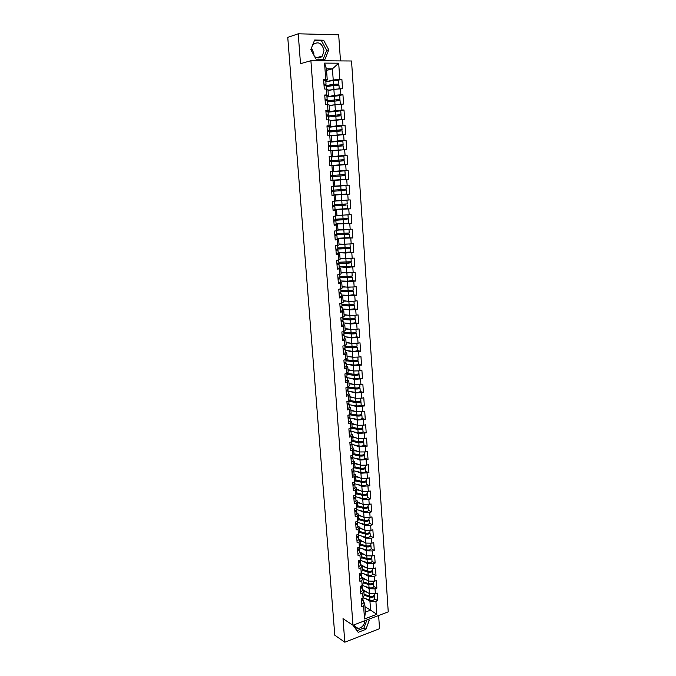 <?xml version="1.0" encoding="UTF-8"?>
<svg xmlns="http://www.w3.org/2000/svg" width="676" height="676" viewBox="0 0 676 676"><rect width="100%" height="100%" fill="white"/><g stroke="black" fill="none" stroke-linecap="round" stroke-linejoin="round"><path stroke-width="1.01" d="M311.568 47.996L313.85 53.438L313.816 55.094M311.729 47.261L311.535 50.894M314.619 56.573C317.5 58.601 320.086 58.423 322.384 56.032L324.007 50.404C321.92 42.951 318.252 41.033 313.005 44.667L312.413 45.562M364.939 620.703C364.254 625.275 361.973 627.843 358.111 628.418C356.066 628.283 354.756 627.117 354.199 624.911M340.484 60.916L338.684 34.806L298.217 33.8L287.756 37.383L334.781 635.212L344.811 642.2L379.54 628.697L378.628 615.506M388.244 611.856L351.537 60.992L310.901 60.705L352.973 625.241L388.244 611.856M326.559 70.388L332.44 68.842L338.693 63.198L324.565 63.113L325.731 79.413L323.61 79.43L324.294 88.919L327.928 89.435L328.359 95.46L326.846 95.798M338.693 63.198L339.808 79.346L341.887 79.329L338.321 80.191M328.012 90.694L333.885 89.367L342.538 88.708L341.887 79.329M340.459 88.733L340.873 94.75L342.943 94.716L339.234 95.51M329.102 105.862L334.958 104.687L343.585 104.036L342.943 94.716M341.524 104.087L341.929 110.061L344 110.002L340.053 110.754M330.184 120.945L344.633 119.272L344 110.002M342.571 119.339L342.985 125.28L345.047 125.204L340.67 125.922M331.257 135.927L345.673 134.423L345.047 125.204M343.628 134.507L344.033 140.414L346.078 140.321L340.78 141.047M332.322 150.832L346.712 149.472L346.078 140.321M344.667 149.582L345.073 155.455L347.118 155.336L338.27 156.333M333.386 165.645L347.743 164.445L347.118 155.336M345.706 164.572L346.104 170.403L348.14 170.267L331.832 171.704M365.944 598.775L369.941 601.192L375.915 601.37L376.811 614.323L364.533 618.962L363.595 605.916L361.728 606.6L361.178 598.928L363.037 598.252L362.682 593.317L360.823 593.993L360.266 586.278L362.133 585.61L361.778 580.65L359.902 581.309L359.345 573.552L361.221 572.902L360.857 567.916L358.981 568.558L358.415 560.759L360.3 560.125L359.936 555.106L358.052 555.731L357.486 547.89L359.378 547.273L359.015 542.228L357.122 542.845L356.548 534.953L358.449 534.353L358.077 529.283L356.184 529.874L355.61 521.948L357.511 521.357L357.148 516.261L355.238 516.844L354.663 508.867L356.573 508.293L356.201 503.164L354.292 503.73L353.709 495.711L355.627 495.153L355.255 489.999L353.337 490.548L352.754 482.487L354.68 481.946L354.308 476.757L352.382 477.29L351.79 469.186L353.725 468.662L353.345 463.44L351.419 463.964L350.827 455.81L352.762 455.294L352.382 450.055L350.447 450.554L349.855 442.357L351.799 441.859L351.419 436.586L349.475 437.076L348.875 428.821L350.827 428.347L350.438 423.041L348.495 423.514L347.895 415.216L349.847 414.76L349.467 409.428L347.506 409.876L346.906 401.536L348.867 401.096L348.478 395.73L346.518 396.161L345.909 387.77L347.878 387.348L347.489 381.948L345.512 382.371L344.904 373.929L346.881 373.524L346.492 368.099L344.515 368.496L343.898 360.012L345.884 359.624L345.487 354.165L343.501 354.545L342.884 346.011L344.878 345.639L344.481 340.146L342.487 340.518L341.87 331.933L343.864 331.578L343.467 326.052L341.464 326.398L340.848 317.762L342.85 317.433L342.453 311.881L340.442 312.202L339.817 303.524L341.828 303.203L341.422 297.617L339.411 297.93L338.777 289.193L340.797 288.889L340.391 283.278L338.372 283.565L337.738 274.777L339.758 274.498L339.352 268.845L337.324 269.116L336.69 260.277L338.718 260.023L338.313 254.337L336.276 254.59L335.634 245.701L337.67 245.456L337.265 239.735L335.22 239.972L334.569 231.031L336.623 230.803L336.209 225.057L334.155 225.269L333.505 216.269L335.558 216.075L335.144 210.287L333.082 210.481L332.431 201.431L334.493 201.245L334.079 195.423L332.009 195.601L331.35 186.5L333.42 186.339L332.998 180.484L334.434 180.374L330.927 180.627L348.765 179.317L348.14 170.267M346.737 179.47L347.134 185.275L349.162 185.114L349.779 194.113L334.012 194.874M333.598 195.102L349.779 194.113M347.76 194.282L348.157 200.045L350.176 199.868L350.793 208.816L344.363 208.969M335.068 209.602L350.793 208.816M348.774 209.002L349.171 214.74L351.182 214.546L351.799 223.435L347.033 223.435M336.107 224.035L351.799 223.435M349.788 223.646L350.185 229.341L352.188 229.13L352.796 237.969L348.681 237.867M337.138 238.391L352.796 237.969M350.793 238.197L351.19 243.859L353.185 243.63L353.793 252.418L350.007 252.232M338.161 252.663L345.411 253.018L353.793 252.418M351.799 252.663L352.188 258.3L354.173 258.046L354.773 266.783L351.19 266.53M339.183 266.851L346.425 267.375L354.773 266.783M352.787 267.045L353.176 272.648L355.162 272.377L355.762 281.064L352.289 280.734M340.197 280.954L347.43 281.655L355.762 281.064M353.776 281.351L354.165 286.92L356.142 286.624L356.734 295.26L353.354 294.863M341.507 295.023L348.427 295.851L356.734 295.26M354.765 295.564L355.145 301.107L357.114 300.795L357.705 309.38L354.385 308.915M342.926 309.033L349.424 309.963L357.705 309.38M355.737 309.701L356.125 315.21L358.086 314.881L358.669 323.424L355.39 322.883M344.261 322.976L350.413 323.998L358.669 323.424M356.717 323.762L357.089 329.237L359.049 328.891L359.632 337.375L356.379 336.775M345.52 336.842L351.393 337.949L359.632 337.375M357.68 337.738L358.052 343.18L360.004 342.816L360.587 351.258L357.359 350.582M346.737 350.633L352.373 351.824L360.587 351.258M358.643 351.63L359.015 357.046L360.959 356.658L361.533 365.057L358.322 364.322M347.903 364.347L353.345 365.615L361.533 365.057M359.598 365.446L359.97 370.828L361.905 370.431L362.48 378.78L359.277 377.977M349.044 377.985L354.308 379.337L362.48 378.78M360.545 379.185L360.916 384.534L362.843 384.12L363.418 392.418L360.232 391.548M350.151 391.556L355.272 392.976L363.418 392.418M361.491 392.849L361.854 398.164L363.781 397.733L364.347 405.989L361.17 405.051M351.241 405.042L356.227 406.538L364.347 405.989M362.429 406.428L362.792 411.718L364.71 411.27L365.277 419.475L362.108 418.478M352.306 418.461L357.173 420.024L365.277 419.475M363.367 419.94L363.73 425.196L365.64 424.731L366.198 432.893L363.037 431.829M353.354 431.803L358.119 433.434L366.198 432.893M364.296 433.367L364.651 438.597L366.561 438.116L367.119 446.236L363.958 445.104C363.291 445.949 361.66 446.261 359.066 446.033L351.427 444.293M354.393 445.078L359.057 446.768L367.119 446.236M365.217 446.726L365.581 451.931L367.474 451.433L368.031 459.503L364.871 458.303C364.212 459.207 362.589 459.528 359.995 459.274L352.441 457.627M355.407 458.269L359.995 460.035L368.031 459.503M366.139 460.01L366.493 465.181L368.386 464.665L368.935 472.693L365.784 471.434C365.133 472.38 363.511 472.718 360.925 472.44L353.624 470.75M356.413 471.392L360.925 473.225L368.935 472.693M367.051 473.217L367.406 478.363L369.29 477.831L369.84 485.807L366.688 484.489M357.41 484.447L361.846 486.34L369.84 485.807M367.955 486.348L368.31 491.469L370.186 490.92L370.735 498.863L367.592 497.477C366.95 498.525 365.344 498.871 362.767 498.558L355.711 496.733M358.39 497.426L362.767 499.378L368.859 499.412L370.735 498.863M368.859 499.412L369.214 504.499L371.082 503.941L371.623 511.833L368.488 510.388M359.37 510.338L363.68 512.349L369.755 512.408L371.623 511.833M369.755 512.408L370.11 517.461L371.969 516.887L372.51 524.737L369.375 523.232M360.333 523.182L364.592 525.252L370.651 525.32L372.51 524.737M370.651 525.32L370.997 530.356L372.856 529.764L373.397 537.572L370.262 536.009M361.288 535.95L365.496 538.079L371.538 538.172L373.397 537.572M371.538 538.172L371.885 543.174L373.735 542.575L374.276 550.332L371.149 548.709M362.235 548.65L366.392 550.839L372.425 550.948L374.276 550.332M372.425 550.948L372.772 555.925L374.614 555.309L375.146 563.032L372.02 561.35M363.173 561.283L367.288 563.53L373.304 563.657L375.146 563.032M373.304 563.657L373.642 568.609L375.484 567.975L376.017 575.656L372.899 573.916M364.102 573.848L368.175 576.155L374.174 576.298L376.017 575.656M374.174 576.298L374.521 581.225L376.355 580.574L376.878 588.213L373.76 586.413M365.023 586.346L369.062 588.703L375.045 588.872L376.878 588.213M375.045 588.872L375.383 593.765L377.216 593.106L377.732 600.702L374.622 598.851M375.915 601.37L377.732 600.702M348.765 179.317L332.998 180.484M330.927 180.636L330.268 171.476L332.347 171.332L331.924 165.443L333.369 165.443L333.783 171.29L330.277 171.603M327.953 135.175L329.736 135.099L330.167 141.064L328.071 141.166L328.747 150.427L330.834 150.317L331.257 156.24L329.17 156.367L329.837 165.578L331.924 165.443M327.64 135.192L326.964 125.871L329.068 125.787L328.637 119.796L330.125 120.108L330.547 126.066L328.612 126.387M326.415 88.894L326.854 94.97L324.733 95.003L325.418 104.442L327.53 104.391L327.961 110.425L325.857 110.484L326.533 119.863L328.637 119.796L328.35 116.137L326.263 116.086M326.964 96.955L334.307 95.367L333.885 89.367M334.307 95.367L340.873 94.75M326.854 94.97L328.359 95.46M328.054 112.047L335.38 110.653L334.958 104.687M325.148 100.716L327.243 100.817L327.505 104.391L329.026 104.822L329.457 110.813L327.818 111.126M335.38 110.653L341.929 110.061M327.961 110.425L329.457 110.813M329.127 127.054L336.454 125.846L336.031 119.914M336.454 125.846L342.985 125.28M329.068 125.787L330.547 126.066M330.201 141.968L337.518 140.954L337.104 135.056M327.64 135.124L331.215 135.31L331.637 141.233L328.984 141.605M337.518 140.954L344.033 140.414M330.167 141.064L331.637 141.233M331.265 156.798L338.575 155.97L338.161 150.106M330.834 150.317L332.296 150.418L332.71 156.308L329.195 156.705M338.575 155.97L345.073 155.455M331.257 156.24L332.71 156.308M330.285 171.721L339.622 170.893L339.217 165.071M339.622 170.893L346.104 170.403M332.347 171.332L333.783 171.29M334.848 186.103L340.67 185.739L340.265 179.943M334.434 180.374L334.857 186.187L333.42 186.339M340.67 185.739L347.134 185.275M335.896 200.713L341.71 200.485L341.304 194.73M334.079 195.423L331.992 195.381M335.499 195.22L335.913 201L345.766 200.383L335.896 200.755M341.71 200.485L348.157 200.045M334.493 201.245L335.913 201M336.935 215.238L342.74 215.154L342.343 209.433M335.144 210.287L336.555 209.974L333.057 210.05L335.085 209.805L334.823 206.172L332.769 206.146M336.555 209.974L336.969 215.72L335.558 216.075M342.74 215.154L349.171 214.74M337.966 229.671L343.771 229.739L343.366 224.043M336.209 225.057L337.611 224.643L335.364 224.635M337.611 224.643L338.017 230.355L336.623 230.803L336.842 234.361L334.831 234.673M343.771 229.739L350.185 229.341M338.997 244.028L344.794 244.23L344.397 238.569M337.265 239.735L338.651 239.228L336.893 239.177M338.651 239.228L339.056 244.906L337.67 245.456L337.89 248.886L335.887 249.25M344.794 244.23L351.19 243.859M340.02 258.3L345.808 258.638L345.411 253.018M338.313 254.337L339.69 253.72L338.135 253.644M339.69 253.72L340.096 259.373L338.718 260.023M345.808 258.638L352.188 258.3M341.034 272.496L346.813 272.969L346.425 267.375M339.352 268.845L340.721 268.135L339.251 268.026M340.721 268.135L341.126 273.755L339.758 274.498M346.813 272.969L353.176 272.648M342.048 286.607L347.819 287.215L347.43 281.655M340.391 283.278L341.752 282.467L338.313 282.796M341.752 282.467L342.149 288.052L340.797 288.889L340.991 291.981L339.014 292.471L341.067 293.071L341.321 296.587L339.352 297.094M347.819 287.215L354.165 286.92M343.053 300.634L348.816 301.378L348.427 295.851M341.422 297.617L342.766 296.713L341.321 296.536M342.766 296.713L343.171 302.265L341.828 303.203M348.816 301.378L355.145 301.107M344.05 314.585L349.813 315.464L349.424 309.963M342.453 311.881L343.788 310.884L342.335 310.673M343.788 310.884L344.177 316.402L342.85 317.433M349.813 315.464L356.125 315.21M345.039 328.46L350.793 329.465L350.413 323.998M343.467 326.052L344.794 324.97L343.34 324.725M344.794 324.97L345.183 330.454L343.864 331.578M350.793 329.465L357.089 329.237M346.027 342.25L351.774 343.383L351.393 337.949M344.481 340.146L345.799 338.972L344.346 338.693M345.799 338.972L346.188 344.422L344.878 345.639M351.774 343.383L358.052 343.18M347.016 355.965L352.754 357.224L352.373 351.824M345.487 354.165L346.796 352.897L345.351 352.585M346.796 352.897L347.185 358.314L345.884 359.624M352.754 357.224L359.015 357.046M347.988 369.603L353.725 370.989L353.345 365.615M346.492 368.099L347.785 366.738L346.34 366.392M347.785 366.738L348.174 372.13L346.881 373.524L347.025 375.957L345.106 376.693M353.725 370.989L359.97 370.828M348.96 383.165L354.689 384.678L354.308 379.337M347.489 381.948L348.774 380.503L347.329 380.132M348.774 380.503L349.154 385.869L347.878 387.348M354.689 384.678L360.916 384.534M349.923 396.651L355.644 398.291L355.272 392.976M348.478 395.73L349.754 394.192L348.309 393.787M349.754 394.192L350.134 399.524L348.867 401.096M355.644 398.291L361.854 398.164M350.886 410.062L356.598 411.819L356.227 406.538M349.467 409.428L350.726 407.805L349.289 407.366M350.726 407.805L351.106 413.104L349.847 414.76L349.974 416.881L348.072 417.734M356.598 411.819L362.792 411.718M351.841 423.396L357.545 425.28L357.173 420.024M350.438 423.041L351.697 421.334L350.261 420.869M351.697 421.334L352.069 426.607L350.827 428.347M357.545 425.28L363.73 425.196M352.796 436.662L358.491 438.656L358.119 433.434M351.419 436.586L352.661 434.795L351.224 434.296M352.661 434.795L353.033 440.034L351.799 441.859M358.491 438.656L364.651 438.597M353.734 449.853L359.429 451.965L359.057 446.768M352.382 450.055L353.616 448.18L352.188 447.647M353.616 448.18L353.987 453.393L352.762 455.294L352.864 457.111L350.988 458.083M359.429 451.965L365.581 451.931M354.672 462.967L360.359 465.198L359.995 460.035M353.345 463.44L354.57 461.488L353.142 460.931M354.57 461.488L354.942 466.668L353.725 468.662M360.359 465.198L366.493 465.181M355.61 476.014L361.288 478.355L360.925 473.225M354.308 476.757L355.517 474.721L354.089 474.13M355.517 474.721L355.889 479.875L354.68 481.946M361.288 478.355L367.406 478.363M356.539 488.985L362.209 491.444L361.846 486.34M355.255 489.999L356.463 487.878L355.035 487.261M356.463 487.878L356.827 493.007L355.627 495.153L355.711 496.683L353.861 497.756M362.209 491.444L368.31 491.469M357.46 501.888L363.122 504.457L362.767 499.378M356.201 503.164L357.401 500.967L355.973 500.316M357.401 500.967L357.765 506.062L356.573 508.293M363.122 504.457L369.214 504.499M358.381 514.723L364.034 517.402L363.68 512.349M357.148 516.261L358.331 513.98L356.903 513.304M358.331 513.98L358.694 519.05L365.125 520.866L367.981 520.072M364.034 517.402L370.11 517.461M357.511 521.357L358.694 519.05M359.294 527.483L364.947 530.28L364.592 525.252M358.077 529.283L359.26 526.925L357.832 526.224M359.26 526.925L359.615 531.961L358.449 534.353M364.947 530.28L370.997 530.356M360.207 540.175L365.843 543.082L365.496 538.079M359.015 542.228L360.181 539.794L358.753 539.068M360.181 539.794L360.536 544.805L359.378 547.273M365.843 543.082L371.885 543.174M361.111 552.807L366.747 555.807L366.392 550.839M359.936 555.106L361.094 552.596L359.674 551.836M361.094 552.596L361.449 557.582L360.3 560.125M366.747 555.807L372.772 555.925M360.857 567.916L362.006 565.33L367.634 568.474L367.288 563.53M361.221 572.902L362.361 570.29L362.006 565.33L360.587 564.544M367.634 568.474L373.642 568.609M361.491 577.042L368.521 581.064L368.175 576.155M361.778 580.65L362.911 577.988L361.499 577.177M362.911 577.988L363.265 582.923L362.167 586.489L360.376 587.807M368.521 581.064L374.521 581.225M362.378 589.438L369.409 593.596L369.062 588.703M362.682 593.317L363.815 590.587L362.404 589.742M363.815 590.587L364.17 595.488L363.037 598.252M369.409 593.596L375.383 593.765M364.972 606.693L370.575 610.149L369.941 601.192M363.595 605.916L364.71 603.11L363.299 602.248M364.71 603.11L365.353 612.101L370.575 610.149L376.811 614.323M364.533 618.962L365.353 612.101M298.217 33.8L300.507 63.688L310.901 60.705M352.973 625.241L343.011 618.667L344.811 642.2M336.656 85.151L338.904 84.103L338.642 80.317L333.319 80.469L325.874 81.813L333.217 79.988L332.44 68.842L326.449 68.834L327.252 80.022L325.773 80.385L326.052 84.221L324.015 85.032M333.217 79.988L339.808 79.346M325.731 79.413L327.252 80.022M324.565 63.113L326.449 68.834M354.249 624.759L353.7 626.255L358.17 632.313L365.91 629.322L369.223 620.348L368.505 619.351M325.004 59.251L328.773 49.821L323.635 40.222L314.636 40.028L310.808 49.559L316.038 59.175L325.004 59.251M356.97 630.691L363.925 628.021L366.899 619.96M367.972 619.554L369.223 620.348M363.925 628.021L365.91 629.322M323.153 59.234L326.669 50.447L321.548 40.881L314.348 40.737M321.548 40.881L323.635 40.222M326.669 50.447L328.773 49.821M361.356 601.361L363.139 600.001L362.902 599.553M361.575 604.454L363.358 603.093L363.139 600.001M362.023 600.153L361.314 600.795M361.28 600.398L363.071 599.046L363.012 598.26M369.307 596.317L368.234 595.683M374.267 593.731L374.352 594.956C373.743 596.232 372.172 596.638 369.645 596.181L364.077 594.196M367.338 592.37L363.857 591.137M363.291 590.275L364.541 590.714M374.183 595.455L374.42 595.911C373.811 597.187 372.239 597.601 369.713 597.145L364.144 595.15M374.42 595.911L374.631 598.97C374.022 600.263 372.459 600.677 369.924 600.212L363.223 597.795M364.094 594.466L370.456 596.731L373.313 596.046M360.443 588.779L362.235 587.461L361.981 587.005M360.671 591.889L362.463 590.562L362.235 587.461M361.119 587.579L360.401 588.23M359.531 576.129L361.33 574.845L361.06 574.38M359.75 579.264L361.55 577.963L361.33 574.845M360.207 574.93L359.488 575.597M359.455 575.158L361.263 573.873L361.195 572.91M358.61 563.412L360.418 562.162L360.131 561.697M358.838 566.564L360.646 565.297L360.418 562.162M359.294 562.246L358.567 562.897M358.534 562.432L360.35 561.181L360.274 560.134M357.68 550.627L359.497 549.411L359.193 548.937M357.917 553.788L359.725 552.562L359.497 549.411M358.356 549.427L357.646 550.129M357.612 549.639L359.429 548.422L359.345 547.281M356.751 537.766L358.576 536.583L358.255 536.11M356.987 540.952L358.804 539.752L358.576 536.583M357.334 536.457L356.717 537.285M356.683 536.778L358.508 535.595L358.415 534.361M368.014 583.718L366.815 583.025M373.397 581.191L373.49 582.484C372.873 583.734 371.301 584.132 368.758 583.692L363.181 581.774M366.485 579.898L362.961 578.698M362.919 578.039L363.688 578.301M373.296 582.999L373.558 583.447C372.941 584.698 371.369 585.103 368.834 584.655L363.257 582.737M373.558 583.447L373.769 586.531C373.16 587.79 371.58 588.188 369.045 587.748L362.235 585.374M363.206 582.061L369.578 584.258L372.442 583.549M366.696 571.051L365.353 570.299M372.527 568.584L372.62 569.952C372.003 571.169 370.423 571.558 367.879 571.135L362.294 569.285M365.631 567.367L362.066 566.192M362.023 565.55L362.826 565.812M372.408 570.468L372.687 570.924C372.07 572.133 370.49 572.53 367.947 572.107L362.361 570.248M372.687 570.924L372.907 574.017C372.29 575.242 370.71 575.639 368.166 575.208L361.229 572.885M362.311 569.598L368.699 571.719L371.572 570.992M365.336 558.317L363.84 557.514M371.648 555.909L371.749 557.354C371.124 558.528 369.535 558.917 366.992 558.511L361.39 556.728M364.77 554.759L361.17 553.619M361.119 552.993L361.964 553.264M371.521 557.869L371.817 558.325C371.192 559.508 369.603 559.897 367.06 559.491L361.406 557.683M371.817 558.325L372.028 561.443C371.411 562.626 369.823 563.015 367.279 562.609L360.291 560.353M361.415 557.066L367.812 559.111L370.685 558.359M363.933 545.515L362.285 544.653M370.761 543.158L370.87 544.687C370.237 545.828 368.648 546.208 366.096 545.819L360.485 544.104M363.916 542.084L360.266 540.977M360.224 540.377L361.102 540.639M370.617 545.202L370.938 545.659C370.304 546.808 368.716 547.188 366.164 546.799L360.426 545.042M370.938 545.659L371.149 548.794C370.524 549.951 368.935 550.332 366.384 549.934L359.387 547.771M360.511 544.467L366.924 546.428L369.797 545.667M362.488 532.646L360.663 531.733M369.873 530.339L369.983 531.944C369.35 533.051 367.752 533.423 365.192 533.06L359.581 531.412M363.054 529.342L359.353 528.269M359.311 527.686L360.24 527.956M369.704 532.468L370.051 532.925C369.417 534.04 367.829 534.412 365.268 534.04L359.438 532.333M370.051 532.925L370.271 536.076C369.637 537.2 368.048 537.572 365.488 537.2L358.474 535.113M359.607 531.801L366.029 533.685L368.893 532.908M355.821 524.838L357.655 523.689L357.3 523.216M356.049 528.04L357.883 526.874L357.655 523.689M356.463 523.647L355.787 524.373M355.745 523.841L357.579 522.692L357.486 521.365M361.001 519.709L358.981 518.737M368.978 517.453L369.096 519.134C368.462 520.207 366.857 520.571 364.288 520.224L358.66 518.653M362.192 516.532L358.441 515.492M358.398 514.926L359.378 515.197M368.792 519.667L369.164 520.123C368.53 521.204 366.924 521.568 364.364 521.213L358.432 519.548M369.164 520.123L369.383 523.292C368.75 524.373 367.152 524.745 364.584 524.39L357.562 522.387M354.883 511.842L356.717 510.726L356.345 510.245M355.111 515.053L356.953 513.929L356.717 510.726M355.466 510.617L354.849 511.386M354.807 510.836L356.649 509.721L356.548 508.301M359.446 506.704L357.756 505.918M368.082 504.49L368.2 506.256C367.558 507.296 365.953 507.651 363.384 507.321L357.748 505.817M361.33 503.645L357.519 502.64M357.477 502.091L358.508 502.369M367.862 506.789L368.268 507.253C367.626 508.293 366.02 508.648 363.451 508.318L357.418 506.704M368.268 507.253L368.488 510.439C367.854 511.487 366.248 511.842 363.68 511.504L356.641 509.603M357.672 506.231L364.22 507.98L367.06 507.169M353.937 498.77L355.779 497.688L355.382 497.198M354.165 501.998L356.015 500.908L355.779 497.688M354.554 497.984L353.903 498.33M357.832 493.624L356.751 493.15M367.169 491.46L367.305 493.311C366.654 494.308 365.048 494.655 362.471 494.35L356.818 492.914M360.469 490.692L356.59 489.72M356.556 489.196L357.646 489.466M366.933 493.852L367.372 494.308C366.73 495.314 365.116 495.66 362.539 495.347L356.396 493.784M356.649 493.328L363.308 495.018L366.122 494.207M352.982 485.622L354.841 484.574L354.401 484.084M353.218 488.875L355.069 487.818L354.841 484.574M353.548 484.455L352.957 485.199M352.906 484.607L354.765 483.568L354.647 481.954M356.151 480.484L355.652 480.273M366.265 478.363L366.4 480.29C365.75 481.253 364.136 481.591 361.55 481.304L355.855 479.935M359.607 477.67L355.66 476.732M355.627 476.225L356.776 476.495M365.986 480.83L366.468 481.295C365.817 482.258 364.203 482.596 361.618 482.309L355.348 480.797M366.468 481.295L366.688 484.515C366.046 485.486 364.432 485.833 361.846 485.537L354.714 483.788M355.61 480.357L362.395 481.988L365.175 481.168M352.027 472.406L353.894 471.392L353.421 470.893M352.264 475.676L354.123 474.653L353.894 471.392M352.551 471.248L352.002 472M351.951 471.383L353.818 470.378L353.692 468.662M365.023 467.75L365.555 468.206C364.905 469.136 363.282 469.465 360.697 469.195L354.292 467.733M365.353 465.181L365.488 467.2C364.837 468.122 363.215 468.451 360.629 468.181L354.815 466.863M358.753 464.564L354.723 463.668M354.689 463.178L355.914 463.457M354.545 467.31L361.474 468.89L364.203 468.054M351.064 459.105L352.94 458.134L352.424 457.635M351.3 462.401L353.176 461.412L352.94 458.134M351.537 457.965L351.038 458.725M364.051 454.585L364.643 455.049C363.992 455.937 362.361 456.258 359.767 456.013L353.21 454.602M364.432 451.931L364.575 454.035C363.916 454.923 362.294 455.244 359.7 454.99L353.776 453.731M357.891 451.399L353.785 450.529M353.751 450.064L355.052 450.343M353.472 454.196L360.545 455.708L363.215 454.872M350.1 445.738L351.79 444.546M350.337 449.05L352.213 448.103L351.976 444.808M350.523 444.605L350.075 445.374M350.024 444.707L351.909 443.777L351.765 441.867M352.373 441.005L359.615 442.459L362.201 441.622M363.071 441.352L363.73 441.817C363.063 442.67 361.432 442.983 358.838 442.755L352.111 441.403M363.502 438.614L363.654 440.794C362.995 441.648 361.364 441.96 358.762 441.732L352.711 440.515M357.038 438.149L352.838 437.321M352.804 436.882L354.19 437.152M349.129 432.294L351.013 431.398L350.413 430.882M349.365 435.623L351.25 434.719L351.013 431.398M349.492 431.17L349.855 431.482L349.103 431.947M349.053 431.263L350.937 430.367L350.793 428.356M351.25 427.747L358.677 429.142L361.652 428.592L361.17 428.297M362.066 428.043L362.801 428.508C362.133 429.328 360.502 429.623 357.891 429.421L350.988 428.119M362.573 425.212L362.733 427.477C362.066 428.297 360.426 428.601 357.824 428.39L351.621 427.232M356.184 424.832L351.892 424.046M351.858 423.624L353.337 423.894M362.801 428.508L363.029 431.795C362.37 432.623 360.73 432.927 358.128 432.716L351.005 431.356M348.148 418.782L350.05 417.92L349.382 417.396M348.394 422.12L350.286 421.249L350.05 417.92M348.453 417.667L348.884 418.005L348.123 418.444M350.1 414.422L357.739 415.74L360.722 415.208L360.122 414.895M361.052 414.658L361.88 415.123C361.204 415.901 359.564 416.196 356.953 416.01L349.822 414.768M361.643 411.743L361.804 414.092C361.136 414.87 359.488 415.165 356.877 414.98L350.514 413.881M355.339 411.43L350.928 410.687M350.903 410.29L352.492 410.56M361.88 415.123L362.108 418.436C361.432 419.221 359.793 419.517 357.181 419.323L350.058 418.064M347.168 405.178L349.07 404.358L348.343 403.825M347.405 408.541L349.315 407.712L349.07 404.358M347.388 404.079L347.903 404.451L347.143 404.865M347.092 404.13L348.993 403.318L348.833 401.096M348.926 401.02L356.793 402.271L359.784 401.755L359.049 401.417M360.012 401.206L360.942 401.671C360.266 402.406 358.618 402.693 355.998 402.524L348.858 401.383M360.697 398.189L360.866 400.631C360.19 401.367 358.542 401.654 355.931 401.485L349.382 400.445M354.511 397.961L349.974 397.26M349.94 396.88L351.655 397.142M360.942 401.671L361.17 405C360.494 405.744 358.855 406.031 356.235 405.862L349.095 404.696M346.18 391.505L348.089 390.728L347.287 390.187M346.425 394.894L348.334 394.1L348.089 390.728M346.315 390.415L346.923 390.812L346.154 391.21M346.104 390.449L348.013 389.672L347.844 387.356M347.861 387.559L355.838 388.725L358.846 388.218L357.95 387.872M358.948 387.669L360.004 388.142C359.319 388.835 357.672 389.114 355.044 388.97L347.886 387.923M359.75 384.56L359.928 387.094C359.252 387.787 357.596 388.066 354.976 387.923L348.225 386.942M353.683 384.416L349.002 383.748M348.977 383.393L350.827 383.655M360.004 388.142L360.232 391.488C359.556 392.19 357.9 392.469 355.28 392.317L348.132 391.252M345.183 377.757L347.101 377.014L346.205 376.464M345.428 381.154L347.346 380.402L347.101 377.014M345.216 376.676L345.935 377.098L345.166 377.478M346.889 374.048L354.883 375.095L357.891 374.614L356.81 374.242M357.849 374.056L359.057 374.529C358.373 375.188 356.717 375.459 354.089 375.332L346.915 374.386M358.804 370.862L358.981 373.482C358.297 374.132 356.641 374.403 354.013 374.276L347.025 373.363M355.618 370.938L354.849 370.963M352.88 370.786L348.03 370.169M348.005 369.84L350.016 370.093M359.057 374.529L359.294 377.892C358.61 378.56 356.953 378.83 354.325 378.704L347.16 377.732M344.185 363.925L346.112 363.223L345.106 362.666M344.43 367.347L346.357 366.637L346.112 363.223M344.109 362.868L344.937 363.308L344.16 363.671M344.109 362.86L346.036 362.159L345.858 359.624M345.918 360.46L353.92 361.398L356.945 360.925L355.618 360.536M356.725 360.376L358.111 360.849C357.418 361.466 355.753 361.719 353.117 361.618L345.935 360.773M357.849 357.08L358.035 359.793C357.342 360.401 355.677 360.663 353.041 360.561L345.858 359.725M355.128 357.156L353.447 357.207M352.086 357.08L347.05 356.514M347.033 356.201L349.222 356.446M358.111 360.849L358.348 364.229C357.655 364.854 355.99 365.116 353.362 365.006L346.18 364.136M343.18 350.016L345.115 349.357L343.983 348.791M343.425 353.455L345.36 352.787L345.115 349.357M343.104 349.036L343.94 349.441L343.163 349.779M343.095 348.943L345.039 348.284L344.853 345.647M344.929 346.788L352.948 347.616L355.982 347.168L354.376 346.746M355.542 346.611L357.156 347.084C356.455 347.658 354.79 347.903 352.145 347.827L344.954 347.084M356.886 343.214L357.08 346.019C356.387 346.594 354.714 346.839 352.069 346.763L344.878 346.027M354.503 343.298L352.179 343.374M351.326 343.298L346.07 342.774M346.044 342.495L348.453 342.732M357.156 347.084L357.393 350.489C356.691 351.072 355.027 351.326 352.39 351.241L345.199 350.472M342.166 336.023L344.109 335.406L342.825 334.831M342.411 339.487L344.363 338.853L344.109 335.406M342.098 335.127L342.935 335.49L342.149 335.803M342.09 334.95L344.033 334.333L343.839 331.578M353.168 332.879L355.018 333.327L351.976 333.758L343.94 333.048M354.3 332.761L356.193 333.243C355.491 333.775 353.818 334.012 351.174 333.952L343.966 333.319M355.914 329.28L356.117 332.17C355.415 332.702 353.742 332.938 351.097 332.888L343.89 332.254M353.844 329.356L350.945 329.457M350.607 329.432L345.081 328.967M345.064 328.705L347.726 328.925M356.193 333.243L356.429 336.665C355.728 337.206 354.055 337.451 351.41 337.383L344.211 336.724M341.143 321.953L343.104 321.379L341.617 320.787M341.397 325.435L343.357 324.843L343.104 321.379M341.084 321.134L341.921 321.463L341.135 321.759M341.067 320.872L343.028 320.297L342.816 317.433M343.214 322.891L350.43 323.458L355.466 322.765L355.23 319.317L353.142 318.818M352.103 318.92L354.047 319.402L350.996 319.824L342.952 319.224M354.942 315.253L355.154 318.244L350.109 318.928L342.893 318.404M353.168 315.329L344.084 315.075M344.067 314.83L347.041 315.041M355.23 319.317L350.185 320.01L342.969 319.469M340.121 307.808L342.09 307.267L340.349 306.676M340.374 311.306L342.343 310.757L342.09 307.267M340.07 307.065L340.898 307.352L340.113 307.622M340.045 306.71L342.014 306.177L341.794 303.211M342.217 308.991L349.441 309.447L354.494 308.78L354.258 305.324L352.086 304.783M351.072 304.868L353.075 305.408L350.016 305.805L341.946 305.324M353.962 301.158L354.182 304.242L349.12 304.893L341.887 304.47M352.483 301.217L343.087 301.099M343.07 300.888L346.433 301.074M354.258 305.324L349.196 305.975L341.963 305.544M339.099 293.57L341.067 293.071M339.048 292.911L339.876 293.164L339.082 293.409M341.211 295.006L348.453 295.361L353.523 294.728L353.278 291.238L351.055 290.655M350.05 290.739L352.095 291.331L349.019 291.702L340.941 291.348M352.982 286.97L353.202 290.156L348.132 290.781L340.881 290.46M351.816 287.03L342.081 287.046M342.064 286.861L345.926 287.013M353.278 291.238L348.208 291.871L340.957 291.542M338.059 279.256L340.045 278.799L337.992 278.292M338.017 278.673L338.845 278.892L338.051 279.112M337.983 278.149L339.96 277.701L339.732 274.507M340.197 280.937L347.456 281.191L352.542 280.582L352.297 277.084L350.024 276.45M349.027 276.535L351.106 277.168L348.03 277.523L339.935 277.287M351.993 272.707L352.221 275.985L347.126 276.585L339.867 276.374M351.157 272.749L341.067 272.918M341.05 272.749L345.563 272.867M347.768 272.918L349.517 272.834M352.297 277.084L347.21 277.675L339.943 277.456M337.02 264.857L339.014 264.443L336.961 264.029M337.273 268.414L339.267 267.992L339.014 264.443M336.986 264.358L337.814 264.536L337.011 264.73M336.935 263.741L338.93 263.336L338.693 260.023M339.183 266.8L351.554 266.361L351.309 262.837L349.01 262.161M348.013 262.237L350.117 262.922L347.025 263.268L338.913 263.141M350.996 258.359L351.233 261.739L338.845 262.204M350.498 258.393L340.045 258.705M340.036 258.562L345.436 258.621M346.087 258.629L349.171 258.46M351.309 262.837L338.93 263.294M335.972 250.365L337.975 250.002L335.921 249.689M336.225 253.948L338.228 253.576L337.975 250.002M335.938 249.959L336.766 250.095L335.964 250.272M338.152 252.57L350.557 252.055L350.312 248.514L348.343 248.371L348.005 247.788M347.008 247.864L347.354 248.489L349.12 248.599L337.865 248.92M349.991 243.935L350.236 247.408L337.823 247.948M349.83 243.943L339.022 244.408M339.014 244.298L348.639 244.011M350.312 248.514L337.425 249.047M334.916 235.797L336.927 235.476L334.873 235.256M335.178 239.405L337.189 239.067L336.927 235.476M334.89 235.468L335.719 235.569L334.907 235.721M334.578 231.065L336.403 230.829M335.473 234.606L348.115 234.192L346.247 234.099L347.244 233.989L346.999 233.33M334.848 234.741L344.168 234.606L349.315 234.107L347.244 233.989M346.011 233.406L346.247 234.099M344.092 233.49L343.839 229.916L348.985 229.426L349.238 232.992L336.792 233.609M343.839 229.916L337.992 230.034M337.992 229.941L347.743 229.494M349.315 234.107L349.56 237.665L337.13 238.265M333.86 221.145L335.879 220.866L333.826 220.739M334.121 224.77L336.133 224.483L335.879 220.866M333.843 220.9L334.671 220.959L333.851 221.086M333.775 220.013L335.795 219.742L335.338 216.092M333.513 216.379L335.533 216.117M334.282 216.193L333.505 216.328M333.783 220.173L347.109 219.7L345.233 219.658L346.23 219.556L346.011 218.779M333.809 220.359L346.23 219.556M345.014 218.855L345.233 219.658M336.952 215.509L345.275 214.993M346.932 214.883L336.961 215.568M347.979 214.9L348.233 218.492L335.752 219.193M348.309 219.615L348.554 223.198L336.09 223.874M332.795 206.4L334.823 206.172M332.778 206.248L333.606 206.256L332.786 206.366M332.71 205.267L334.738 205.039L334.476 201.397L332.778 201.397M332.448 201.609L334.476 201.397M332.431 201.482L333.26 201.482L332.44 201.583M332.744 205.783L346.095 205.124L344.211 205.132L345.216 205.039L345.03 204.152M332.761 205.901L345.216 205.039M344.033 204.228L344.211 205.132M342.005 200.468L335.676 201.042M346.965 200.299L347.219 203.907L334.713 204.693M347.295 205.031L347.548 208.639L335.051 209.399M331.713 191.502L333.758 191.384L331.713 191.46M331.984 195.237L334.02 195.043L333.758 191.384M331.637 190.429L333.674 190.243L333.412 186.584L331.367 186.686L333.412 186.584M331.696 191.3L345.073 190.463L343.18 190.514L344.185 190.438L344.076 189.432M331.713 191.359L344.185 190.438M332.381 186.551L345.943 185.604L332.381 186.551M343.078 189.5L343.18 190.514M345.943 185.604L346.196 189.238L333.665 190.108M346.281 190.37L346.526 193.995L334.003 194.84M330.64 176.656L332.685 176.512L332.955 180.196L330.91 180.348M330.556 175.506L332.609 175.371L330.556 175.515M330.285 171.805L332.339 171.687L332.609 175.371M330.564 175.616L343.966 174.577L342.191 174.721L342.174 175.836M330.572 175.599L331.223 175.49M343.188 175.768L343.197 174.653L345.174 174.484L331.223 175.54M345.174 174.484L344.921 170.834L332.347 171.805M332.955 180.196L345.504 179.275L345.25 175.625L332.693 176.563M329.558 161.649L331.612 161.556L331.874 165.257L329.837 165.51M329.829 165.451L331.874 165.257M329.482 160.609L331.527 160.406L329.482 160.685M329.204 156.773L331.265 156.697L331.527 160.406M329.508 160.964L342.935 159.73L341.152 159.933L341.034 160.964M329.508 160.871L330.15 160.601M342.039 160.888L342.166 159.874L344.143 159.646L330.167 160.812M332.423 165.443L343.264 164.547L333.378 165.527M333.378 165.561L344.481 164.462L332.119 165.443M344.143 159.646L343.89 155.97L331.282 157.026M344.481 164.462L344.228 160.787L331.629 161.817M328.46 146.548L330.53 146.506L330.801 150.233L330.142 150.359M328.73 150.283L330.801 150.233M328.375 145.391L330.446 145.348L328.401 145.737M328.105 141.647L330.175 141.614L330.446 145.348M328.392 145.602L329.22 145.441L328.384 145.441M328.443 146.227L341.895 144.808L340.113 145.061L339.927 145.999M340.941 145.923L341.135 145.01L343.112 144.715L328.426 146.067M332.305 150.545L339.504 150.004M341.177 149.869L332.296 150.494M343.112 144.715L342.85 141.014L330.218 142.154M343.442 149.557L343.188 145.864L330.564 146.979M327.361 131.364L329.44 131.372L329.711 135.107M327.277 130.198L329.356 130.206L327.319 130.696M327.007 126.429L329.085 126.454L329.356 130.206M327.302 130.493L328.122 130.291L327.285 130.265M328.13 131.33L340.848 129.784L339.065 130.096L338.845 130.941M327.361 131.169L327.978 130.544M339.851 130.865L340.087 130.054L342.064 129.699L328.021 131.076M331.232 135.648L340.738 134.752M342.064 129.699L341.811 125.973L329.144 127.206M342.267 134.625L342.149 130.857L329.491 132.057M342.402 134.566L331.232 135.563M326.905 119.846L327.378 119.838M326.178 114.912L328.266 114.962L326.221 115.562M325.9 111.126L327.987 111.194L328.266 114.962M326.204 115.309L327.023 115.055L326.178 115.004M338.777 115.723L339.039 115.013L341.017 114.59L327.1 116.061M327.911 116.061L339.791 114.683L338.017 115.047L337.763 115.79M341.017 114.59L340.755 110.847L328.063 112.165M341.355 119.449L341.101 115.757L328.409 117.041M341.295 119.449L330.15 120.548M330.158 120.658L340.104 119.559M325.063 99.533L327.159 99.634L325.122 100.344M324.784 95.722L326.888 95.84L327.159 99.634M325.097 100.023L325.916 99.727L325.071 99.651M337.713 100.479L339.96 99.389L327.209 100.783M327.252 100.918L338.735 99.482L336.952 99.904L336.69 100.547M339.96 99.389L339.698 95.629L326.973 97.031M340.298 104.197L340.045 100.563L327.328 101.941M339.943 104.231L329.068 105.448M329.085 105.583L338.651 104.349M324.032 85.252L326.136 85.404L326.39 88.902M323.948 84.061L326.052 84.221M323.669 80.233L325.773 80.402M323.99 84.652L324.81 84.306L323.956 84.204M326.162 85.751L334.451 84.297L337.67 84.196L335.617 85.218M338.904 84.103L333.581 84.272L326.145 85.573M339.234 88.852L338.989 85.286L333.665 85.455L326.229 86.748M338.515 88.919L327.987 90.254M327.995 90.415L332.964 89.57M334.595 89.3L336.994 89.063M369.645 596.181L369.459 593.596M369.924 600.212L369.713 597.145M368.758 583.692L368.581 581.073M369.045 587.748L368.834 584.655M367.879 571.135L367.693 568.474M368.166 575.208L367.947 572.107M366.992 558.511L366.798 555.816M367.279 562.609L367.06 559.491M366.096 545.819L365.902 543.082M366.384 549.934L366.164 546.799M365.192 533.06L364.998 530.28M365.488 537.2L365.268 534.04M367.778 520.579L367.744 520.148M364.288 520.224L364.094 517.402M364.584 524.39L364.364 521.213M366.882 507.693L366.848 507.237M363.384 507.321L363.181 504.465M363.68 511.504L363.451 508.318M365.978 494.739L365.944 494.257M362.471 494.35L362.26 491.444M362.767 498.558L362.539 495.347M365.065 481.709L365.032 481.202M361.55 481.304L361.339 478.355M361.846 485.537L361.618 482.309M364.153 468.612L364.119 468.079M360.629 468.181L360.418 465.198M360.925 472.44L360.697 469.195M363.24 455.438L363.198 454.88M359.7 454.99L359.48 451.965M359.995 459.274L359.767 456.013M362.311 442.197L362.277 441.648M358.762 441.732L358.542 438.656M359.066 446.033L358.838 442.755M361.381 428.871L361.347 428.356M357.824 428.39L357.604 425.28M358.128 432.716L357.891 429.421M360.452 415.478L360.418 414.988M356.877 414.98L356.658 411.819M357.181 419.323L356.953 416.01M359.514 402.009L359.48 401.544M355.931 401.485L355.703 398.282M356.235 405.862L355.998 402.524M358.567 388.463L358.534 388.024M354.976 387.923L354.739 384.678M355.28 392.317L355.044 388.97M354.013 374.276L353.776 370.989M354.325 378.704L354.089 375.332M353.041 360.561L352.813 357.224M353.362 365.006L353.117 361.618M352.069 346.763L351.833 343.383M352.39 351.241L352.145 347.827M353.878 332.812L353.261 332.922M351.097 332.888L350.852 329.457M351.41 337.383L351.174 333.952M353.269 318.886L352.289 319.055M350.109 318.928L349.872 315.472M350.43 323.458L350.185 320.01M352.297 304.944L351.317 305.096M349.12 304.893L348.875 301.42M349.441 309.447L349.196 305.975M351.317 290.917L350.337 291.069M348.132 290.781L347.886 287.283M348.453 295.361L348.208 291.871M350.329 276.814L349.348 276.957M347.126 276.585L346.881 273.062M347.456 281.191L347.21 277.675M349.34 262.634L348.351 262.761M346.12 262.305L345.875 258.764M346.45 266.935L346.205 263.403M337.62 264.147L337.586 263.665M348.343 248.371L347.354 248.489M345.115 247.94L344.861 244.382M345.436 252.596L345.191 249.047M336.589 249.774L336.538 249.182M347.346 234.014L346.349 234.133M344.422 238.18L344.168 234.606M335.541 235.316L335.499 234.741M346.34 219.59L345.335 219.683M343.07 218.965L342.816 215.365M343.4 223.671L343.146 220.08M334.493 220.773L334.459 220.351M345.326 205.073L344.321 205.166M342.039 204.346L341.786 200.73M342.377 209.087L342.124 205.47M344.304 190.471L343.298 190.556M341.008 189.643L340.746 186.001M341.338 194.418L341.084 190.776M342.191 174.721L343.197 174.653M339.96 174.856L339.707 171.197M340.298 179.655L340.045 175.997M341.152 159.933L342.166 159.874M338.913 159.984L338.659 156.3M339.259 164.809L338.997 161.133M340.113 145.061L341.135 145.01M337.865 145.019L337.603 141.309M338.203 149.869L337.941 146.177M339.065 130.096L340.087 130.054M336.8 129.969L336.538 126.235M337.147 134.854L336.885 131.127M338.017 115.047L339.039 115.013M335.735 114.827L335.473 111.075M326.93 116.061L326.888 115.385M336.082 119.736L335.82 115.993M336.952 99.904L337.983 99.879M334.662 99.592L334.4 95.823M325.824 100.699L325.781 100.132M335.009 104.535L334.747 100.766M335.887 84.669L336.918 84.661M333.581 84.272L333.319 80.469M324.708 85.244L324.674 84.787M333.936 89.24L333.665 85.455M322.384 56.032L316.638 57.697M358.111 628.418L354.596 626.094M367.592 497.511L367.372 494.308M365.784 471.442L365.555 468.206M364.871 458.303L364.643 455.049M363.958 445.087L363.73 441.817M352.221 319.03L353.202 318.861M351.241 305.07L352.221 304.918M350.252 291.043L351.233 290.891M340.045 278.799L340.298 282.331M349.264 276.923L350.244 276.788M348.267 262.736L349.255 262.601M347.261 248.455L348.25 248.337M342.149 175.819L343.163 175.752"/></g></svg>
